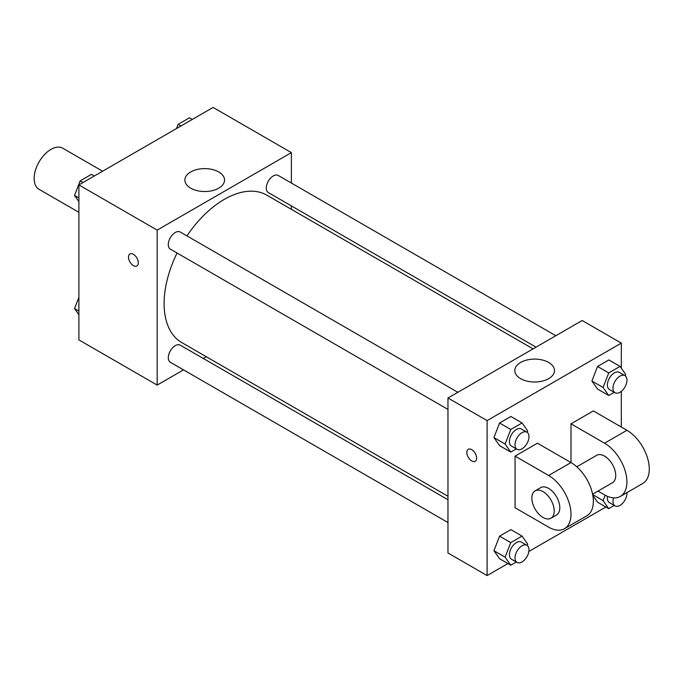 <?xml version="1.0" encoding="UTF-8"?>
<svg xmlns="http://www.w3.org/2000/svg" width="683" height="683" viewBox="0 0 683 683"><rect width="100%" height="100%" fill="white"/><g stroke="black" fill="none" stroke-linecap="round" stroke-linejoin="round"><path stroke-width="1.02" d="M102.612 171.22L62.785 148.228A23.726 13.694 120 0 0 44.506 154.58A23.726 13.694 120 0 0 34.15 178.459A23.726 13.694 120 0 0 39.068 189.319L78.887 212.311M183.531 369.87L157.175 385.084L78.887 339.886L78.887 184.914L213.096 107.427L291.385 152.625L291.385 183.053M206.292 356.731L203.295 358.455M177.076 253.017A85.093 49.133 120 0 0 164.108 303.594A85.093 49.133 120 0 0 181.738 342.55L447.963 496.259M533.056 348.868L266.831 195.167A85.093 49.133 120 0 0 186.963 235.9M291.385 205.882L291.385 209.339M157.175 385.084L157.175 230.111L291.385 152.625M555.825 335.729L278.212 175.446A9.886 5.712 120 0 0 270.596 178.101A9.886 5.712 120 0 0 266.276 188.047A9.886 5.712 120 0 0 268.325 192.572L536.053 347.143M447.963 499.717L180.235 345.146A9.886 5.712 120 0 0 172.62 347.792A9.886 5.712 120 0 0 168.308 357.738A9.886 5.712 120 0 0 170.349 362.263L447.963 522.546M447.963 409.416L170.349 249.133A9.886 5.712 -60 0 1 170.349 237.718A9.886 5.712 -60 0 1 180.235 232.015L457.849 392.29M157.175 230.111L78.887 184.914M190.685 188.167A19.833 11.449 180 0 1 184.871 180.073A19.833 11.449 180 0 1 204.712 168.616A19.833 11.449 180 0 1 224.545 180.073A19.833 11.449 180 0 1 212.302 190.651A19.833 11.449 180 0 1 190.685 188.167M138.308 262.801A6.924 3.996 60 0 1 136.873 265.969A6.924 3.996 60 0 1 129.949 261.973A6.924 3.996 60 0 1 129.949 253.991A6.924 3.996 60 0 1 135.285 255.843A6.924 3.996 60 0 1 138.308 262.801M136.873 265.969A6.924 3.996 60 0 1 129.958 261.973A6.924 3.996 60 0 1 129.958 253.982M507.913 563.56L487.107 575.573L447.963 552.974L447.963 398.001L582.172 320.515L621.317 343.114L621.317 368.214M78.887 201.656L74.524 195.44L80.167 180.875L91.471 174.353L94.322 176.001M78.887 197.959L74.524 195.44M83.019 182.523L80.167 180.875M176.496 128.558L178.143 124.315L189.447 117.792L192.299 119.44M180.995 125.962L178.143 124.315M78.887 314.786L74.524 308.571L78.887 297.318M78.887 311.089L74.524 308.571M516.314 448.876L510.764 452.078L505.113 444.044L510.764 429.479L522.06 422.956L527.711 430.99L527.191 432.339M526.943 432.185L521.351 428.958A9.886 5.712 120 0 0 513.736 431.605A9.886 5.712 120 0 0 509.424 441.551A9.886 5.712 120 0 0 511.473 446.076L517.065 449.303A9.886 5.712 120 0 0 526.943 443.6A9.886 5.712 120 0 0 526.943 432.185A9.886 5.712 120 0 0 519.328 434.832A9.886 5.712 120 0 0 515.016 444.778A9.886 5.712 120 0 0 517.065 449.303M510.764 452.078L499.58 445.623L493.929 437.581L499.58 423.025L510.875 416.493L522.06 422.956M505.113 444.044L493.929 437.581L499.58 423.025L510.875 416.493M510.764 429.479L499.58 423.025M614.282 392.307L608.732 395.517L603.089 387.474L608.732 372.918L620.036 366.387L625.688 374.429L625.167 375.778M624.919 375.616L619.327 372.389A9.886 5.712 120 0 0 611.712 375.035A9.886 5.712 120 0 0 607.392 384.99A9.886 5.712 120 0 0 609.441 389.515L615.033 392.742A9.886 5.712 120 0 0 624.919 387.03A9.886 5.712 120 0 0 624.919 375.616A9.886 5.712 120 0 0 617.304 378.271A9.886 5.712 120 0 0 612.984 388.217A9.886 5.712 120 0 0 615.033 392.742M608.732 395.517L597.548 389.054L591.905 381.02L597.548 366.455L608.852 359.932L620.036 366.387M603.089 387.474L591.905 381.02L597.548 366.455L608.852 359.932M608.732 372.918L597.548 366.455M516.314 562.007L510.764 565.208L505.113 557.174L510.764 542.609L522.06 536.087L527.711 544.12L527.191 545.469M526.943 545.316L521.351 542.089A9.886 5.712 120 0 0 513.736 544.735A9.886 5.712 120 0 0 509.424 554.681A9.886 5.712 120 0 0 511.473 559.206L517.065 562.433A9.886 5.712 120 0 0 526.943 556.73A9.886 5.712 120 0 0 526.943 545.316A9.886 5.712 120 0 0 519.328 547.962A9.886 5.712 120 0 0 515.016 557.909A9.886 5.712 120 0 0 517.065 562.433M510.764 565.208L499.58 558.754L493.929 550.711L499.58 536.155L510.875 529.624L522.06 536.087M505.113 557.174L493.929 550.711L499.58 536.155L510.875 529.624M510.764 542.609L499.58 536.155M614.282 505.437L608.732 508.647L603.089 500.605L605.181 495.209M607.546 496.353A9.886 5.712 120 0 0 607.392 498.12A9.886 5.712 120 0 0 609.441 502.645L615.033 505.872A9.886 5.712 120 0 0 622.913 502.936A9.886 5.712 120 0 0 626.943 492.622M608.732 508.647L597.548 502.184L592.844 495.482L597.548 502.184M603.089 500.605L592.682 494.594M613.547 497.873A9.886 5.712 120 0 0 612.984 501.348A9.886 5.712 120 0 0 615.033 505.872M471.731 460.957A6.924 3.996 -120 0 0 475.189 461.298A6.924 3.996 60 0 1 471.731 460.957A6.924 3.996 60 0 1 467.206 454.861A6.924 3.996 60 0 1 468.265 449.312A6.924 3.996 -120 0 0 467.215 454.861A6.924 3.996 -120 0 0 471.731 460.957M468.265 449.312A6.924 3.996 60 0 1 475.189 453.307A6.924 3.996 60 0 1 475.189 461.298M487.107 575.573L487.107 420.6L447.963 398.001L582.172 320.515M447.963 552.974L447.963 398.001M548.671 362.46A19.833 11.449 180 0 1 554.476 370.553A19.833 11.449 180 0 1 534.644 382.01A19.833 11.449 180 0 1 514.811 370.553A19.833 11.449 180 0 1 527.054 359.975A19.833 11.449 180 0 1 548.671 362.46M487.107 420.6L621.317 343.114M621.317 391.325L621.317 427.054M605.881 506.999L528.864 551.463M597.548 389.054L591.905 381.02M499.58 445.623L493.929 437.581M499.58 558.754L493.929 550.711M515.067 456.116L548.62 475.488A31.631 18.262 60 0 1 569.289 503.362A31.631 18.262 60 0 1 564.44 528.71A31.631 18.262 60 0 1 548.62 527.139L515.067 507.768L515.067 456.116L537.436 443.199L570.988 462.57L570.988 423.827L593.356 410.91L626.909 430.281A31.631 18.262 60 0 1 647.578 458.165A31.631 18.262 60 0 1 642.729 483.513L620.36 496.421A31.631 18.262 60 0 1 604.54 494.859L597.992 491.077M564.44 528.71L586.808 515.793A31.631 18.262 -120 0 0 591.657 490.445A31.631 18.262 -120 0 0 570.988 462.57L548.62 475.488M576.776 466.796L596.635 455.33A15.82 9.135 60 0 1 608.826 459.565A15.82 9.135 60 0 1 615.725 475.488A15.82 9.135 60 0 1 612.455 482.727L592.596 494.193M626.909 430.281L604.54 443.199L570.988 423.827M604.54 443.199A31.631 18.262 60 0 1 625.21 471.074A31.631 18.262 60 0 1 620.36 496.421M535.122 490.846L540.714 487.619A15.82 9.135 60 0 1 552.906 491.854A15.82 9.135 60 0 1 559.804 507.768A15.82 9.135 60 0 1 556.534 515.008L550.942 518.243A15.82 9.135 60 0 1 535.122 509.108A15.82 9.135 60 0 1 535.122 490.846A15.82 9.135 60 0 1 547.314 495.081A15.82 9.135 60 0 1 554.212 511.004A15.82 9.135 60 0 1 550.942 518.243"/></g></svg>
